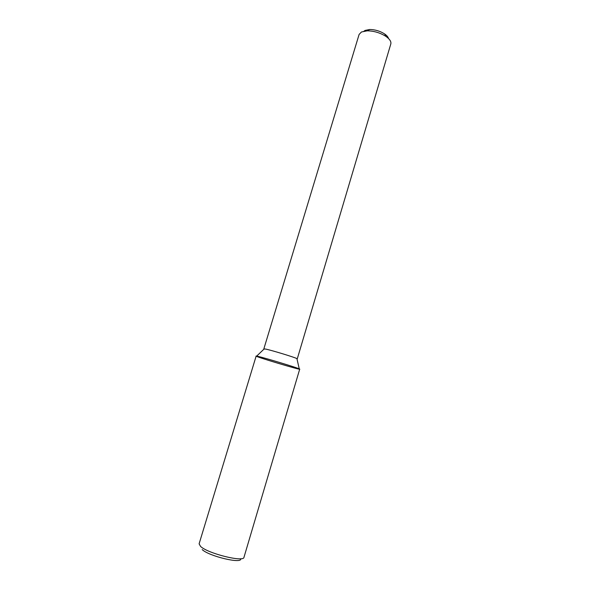 <?xml version="1.0" encoding="UTF-8"?>
<svg xmlns="http://www.w3.org/2000/svg" width="590" height="590" viewBox="0 0 590 590"><rect width="100%" height="100%" fill="white"/><g stroke="black" fill="none" stroke-linecap="round" stroke-linejoin="round"><path stroke-width="0.89" d="M258.206 356.434L256.672 356.109C249.253 354.892 306.114 371.951 299.263 368.883C296.35 367.415 265.773 358.137 258.206 356.434L256.149 356.087L199.103 543.832L200.556 546.406C207.769 553.523 243.965 562.521 243.98 557.292L299.705 369.156C301.247 368.949 266.717 358.351 258.206 356.434M296.977 358.897L296.91 358.602C294.609 357.275 271.422 350.209 265.5 349.037L264.077 349.029M297.264 358.86L390.809 43.962C391.369 41.639 389.776 39.139 386.015 36.462C380.285 32.811 374.023 30.931 367.231 30.828L361.471 31.978L359.104 34.449L263.855 348.838M388.53 38.512C388.124 37.008 386.841 35.503 384.68 33.991C380.115 31.071 375.122 29.574 369.709 29.5L365.092 30.422L364.008 31.152M240.639 558.723C242.682 564.232 208.993 556.296 202.186 549.578M264.291 348.815L256.672 356.109M296.91 358.602L299.263 368.883M369.709 29.5L367.231 30.828M384.68 33.991L386.015 36.462"/></g></svg>
